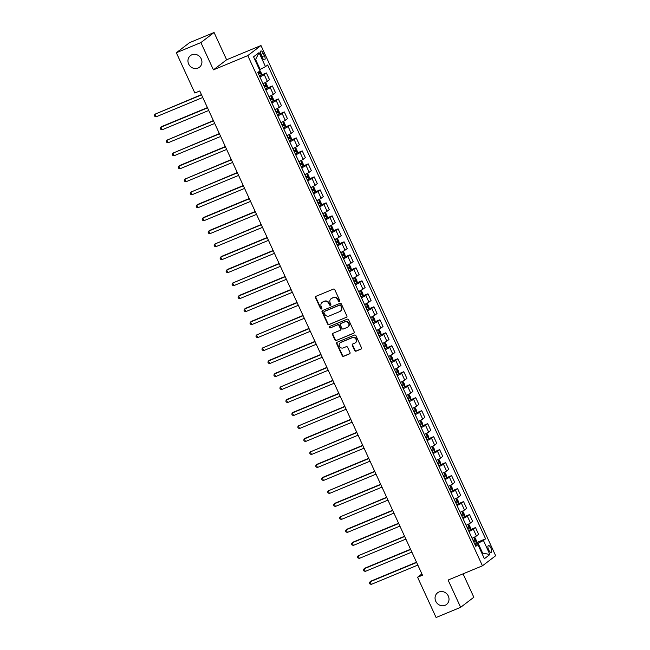 <?xml version="1.0" encoding="UTF-8"?>
<svg xmlns="http://www.w3.org/2000/svg" width="650" height="650" viewBox="0 0 650 650"><rect width="100%" height="100%" fill="white"/><g stroke="black" fill="none" stroke-linecap="round" stroke-linejoin="round"><path stroke-width="0.97" d="M339.438 301.559A0.788 0.723 -127.3 0 0 339.779 300.568L334.799 289.729A1.129 1.04 -127.3 0 0 333.361 289.112L316.022 296.294A1.129 1.04 -127.3 0 0 315.526 297.716L320.507 308.555A0.788 0.723 -127.3 0 0 321.661 308.904A0.788 0.723 -127.3 0 0 321.856 307.994L321.214 306.589A3.608 3.323 -127.3 0 1 322.798 302.047L324.244 301.454A3.608 3.323 -127.3 0 1 328.827 303.436L329.469 304.842A0.788 0.723 -127.3 0 0 330.623 305.183A0.788 0.723 -127.3 0 0 330.817 304.281L330.176 302.876A3.608 3.323 -127.3 0 1 331.76 298.334L333.206 297.733A3.608 3.323 -127.3 0 1 337.789 299.723L338.431 301.121A0.788 0.723 -127.3 0 0 339.438 301.559M438.977 591.996A7.353 6.768 -127.3 0 0 437.572 592.8A7.353 6.768 -127.3 0 0 436.158 602.022A7.353 6.768 -127.3 0 0 445.087 605.296A7.353 6.768 -127.3 0 0 446.493 604.492A7.353 6.768 -127.3 0 0 447.907 595.27A7.353 6.768 -127.3 0 0 438.977 591.996M191.88 54.779A7.353 6.768 -127.3 0 0 190.482 55.583A7.353 6.768 -127.3 0 0 189.069 64.805A7.353 6.768 -127.3 0 0 197.998 68.079A7.353 6.768 -127.3 0 0 199.404 67.275A7.353 6.768 -127.3 0 0 200.817 58.053A7.353 6.768 -127.3 0 0 191.88 54.779M490.937 548.104A3.672 1.397 67.5 0 0 488.386 545.577A3.672 1.397 67.5 0 0 488.654 549.843A3.672 1.397 67.5 0 0 491.205 552.37A3.672 1.397 67.5 0 0 490.937 548.104M354.673 350.529A1.129 1.04 -127.3 0 0 356.102 351.146L360.969 349.131A1.129 1.04 -127.3 0 0 361.465 347.709L355.932 335.676A1.129 1.04 -127.3 0 0 354.502 335.059L337.155 342.249A1.129 1.04 -127.3 0 0 336.659 343.663L342.192 355.704A1.129 1.04 -127.3 0 0 343.631 356.322L349.505 353.884A1.129 1.04 -127.3 0 0 350.001 352.463L347.628 347.311A1.129 1.04 -127.3 0 0 346.198 346.694L343.281 347.904A3.014 2.779 -127.3 0 1 340.202 342.777A3.014 2.779 -127.3 0 1 340.771 342.444L352.194 337.716A3.014 2.779 -127.3 0 1 355.274 342.842A3.014 2.779 -127.3 0 1 354.705 343.168L352.796 343.956A1.129 1.04 -127.3 0 0 352.3 345.377L354.673 350.529L355.03 350.252A1.129 1.04 -127.3 0 0 356.46 350.878L361.327 348.863A1.129 1.04 -127.3 0 0 361.351 348.847M448.094 580.052L460.639 607.327L436.093 617.5L417.576 577.233L422.484 575.201L199.761 90.976L194.854 93.015L176.337 52.748L200.882 42.575L213.428 69.851L247.788 55.608L482.446 565.809L448.094 580.052M346.385 317.411A1.129 1.04 -127.3 0 0 346.881 315.989L341.339 303.956A1.129 1.04 -127.3 0 0 339.909 303.339L322.562 310.529A1.129 1.04 -127.3 0 0 322.067 311.943L327.608 323.984A1.129 1.04 -127.3 0 0 329.038 324.602L346.743 317.143A1.129 1.04 -127.3 0 0 346.759 317.127M348.636 319.816L354.169 331.849A1.129 1.04 -127.3 0 1 353.673 333.271L336.334 340.462A1.129 1.04 -127.3 0 1 334.896 339.844L332.532 334.693A1.129 1.04 -127.3 0 1 333.027 333.271L340.056 330.354A1.129 1.04 -127.3 0 0 340.551 328.933L338.983 325.52A1.129 1.04 -127.3 0 0 337.553 324.894L330.224 327.933A0.788 0.723 -127.3 0 1 329.42 326.592A0.788 0.723 -127.3 0 1 329.566 326.503L347.206 319.199A1.129 1.04 -127.3 0 1 348.636 319.816M261.146 55.104L262.194 57.387A3.559 1.349 67.5 0 0 264.664 59.833A3.559 1.349 67.5 0 0 264.404 55.697L263.356 53.414A3.559 1.349 67.5 0 0 260.886 50.968A3.559 1.349 67.5 0 0 261.146 55.104M247.788 55.608L260.983 45.532L495.649 555.734L482.446 565.809M259.041 52.634L265.493 66.657L260.146 69.379L255.604 59.507L259.041 52.634L253.549 56.826L260 70.85L257.839 72.499L475.784 546.333L477.937 544.684L475.296 545.277M476.174 542.75L485.591 538.842L267.654 65.008L265.493 66.657M485.591 538.842L483.438 540.491L489.889 554.515L484.388 558.707L477.937 544.684M213.428 69.851L226.623 59.776L214.078 32.5L200.882 42.575M214.078 32.5L189.54 42.672L176.337 52.748M460.639 607.327L473.842 597.253L463.068 573.844M226.623 59.776L260.983 45.532M421.899 573.934L417.576 577.233M255.604 59.507L254.995 59.971M260.146 69.379L259.456 69.664M481.934 553.361L482.617 553.077L478.083 543.205L474.939 544.505M482.016 553.54L482.617 553.077L489.889 554.515M261.105 75.148L266.402 72.954L264.241 74.604A4.599 0.422 155.3 0 1 259.87 76.895M262.974 83.655A4.599 0.422 155.3 0 0 267.345 81.356L269.506 79.706L266.402 72.954M267.077 88.14L272.374 85.946L270.213 87.596A4.599 0.422 155.3 0 1 265.842 89.887M268.946 96.639A4.599 0.422 155.3 0 0 273.325 94.347L275.478 92.698L272.374 85.946M273.049 101.132L278.346 98.93L276.185 100.579A4.599 0.422 155.3 0 1 271.814 102.879M274.918 109.631A4.599 0.422 155.3 0 0 279.297 107.331L281.458 105.69L278.346 98.93M279.029 114.116L284.318 111.922L282.165 113.571A4.599 0.422 155.3 0 1 277.786 115.862M280.898 122.622A4.599 0.422 155.3 0 0 285.269 120.323L287.43 118.674L284.318 111.922M285.001 127.108L290.298 124.914L288.137 126.555A4.599 0.422 155.3 0 1 283.766 128.854M286.869 135.606A4.599 0.422 155.3 0 0 291.241 133.315L293.402 131.666L290.298 124.914M290.973 140.091L296.27 137.898L294.109 139.547A4.599 0.422 155.3 0 1 289.738 141.846M292.841 148.598A4.599 0.422 155.3 0 0 297.221 146.299L299.374 144.657L296.27 137.898M296.952 153.083L302.242 150.889L300.089 152.539A4.599 0.422 155.3 0 1 295.709 154.83M298.821 161.59A4.599 0.422 155.3 0 0 303.192 159.291L305.354 157.641L302.242 150.889M302.924 166.075L308.222 163.873L306.061 165.523A4.599 0.422 155.3 0 1 301.689 167.822M304.793 174.574A4.599 0.422 155.3 0 0 309.164 172.282L311.326 170.633L308.222 163.873M308.896 179.059L314.194 176.865L312.033 178.514A4.599 0.422 155.3 0 1 307.661 180.806M310.765 187.566A4.599 0.422 155.3 0 0 315.144 185.266L317.298 183.617L314.194 176.865M314.868 192.051L320.166 189.857L318.004 191.498A4.599 0.422 155.3 0 1 313.633 193.798M316.737 200.549A4.599 0.422 155.3 0 0 321.116 198.258L323.277 196.609L320.166 189.857M320.848 205.034L326.137 202.841L323.984 204.49A4.599 0.422 155.3 0 1 319.605 206.789M322.717 213.541A4.599 0.422 155.3 0 0 327.088 211.242L329.249 209.601L326.137 202.841M326.82 218.026L332.118 215.832L329.956 217.482A4.599 0.422 155.3 0 1 325.585 219.773M328.689 226.533A4.599 0.422 155.3 0 0 333.06 224.234L335.221 222.584L332.118 215.832M332.792 231.018L338.089 228.824L335.928 230.466A4.599 0.422 155.3 0 1 331.557 232.765M334.661 239.517A4.599 0.422 155.3 0 0 339.04 237.226L341.193 235.576L338.089 228.824M338.772 244.002L344.061 241.808L341.908 243.457A4.599 0.422 155.3 0 1 337.529 245.757M340.641 252.509A4.599 0.422 155.3 0 0 345.012 250.209L347.173 248.56L344.061 241.808M344.744 256.994L350.041 254.8L347.88 256.449A4.599 0.422 155.3 0 1 343.509 258.741M346.613 265.493A4.599 0.422 155.3 0 0 350.984 263.201L353.145 261.552L350.041 254.8M350.716 269.986L356.013 267.784L353.852 269.433A4.599 0.422 155.3 0 1 349.481 271.733M352.584 278.484A4.599 0.422 155.3 0 0 356.964 276.185L359.117 274.544L356.013 267.784M356.688 282.969L361.985 280.776L359.824 282.425A4.599 0.422 155.3 0 1 355.452 284.716M358.556 291.476A4.599 0.422 155.3 0 0 362.936 289.177L365.089 287.527L361.985 280.776M362.668 295.961L367.957 293.767L365.804 295.409A4.599 0.422 155.3 0 1 361.424 297.708M364.536 304.46A4.599 0.422 155.3 0 0 368.908 302.169L371.069 300.519L367.957 293.767M368.639 308.945L373.937 306.751L371.776 308.401A4.599 0.422 155.3 0 1 367.404 310.7M370.508 317.452A4.599 0.422 155.3 0 0 374.879 315.152L377.041 313.511L373.937 306.751M374.611 321.937L379.909 319.743L377.748 321.392A4.599 0.422 155.3 0 1 373.376 323.684M376.48 330.444A4.599 0.422 155.3 0 0 380.859 328.144L383.012 326.495L379.909 319.743M380.591 334.929L385.881 332.735L383.727 334.376A4.599 0.422 155.3 0 1 379.348 336.676M382.46 343.428A4.599 0.422 155.3 0 0 386.831 341.136L388.993 339.487L385.881 332.735M386.563 347.912L391.861 345.719L389.699 347.368A4.599 0.422 155.3 0 1 385.328 349.668M388.432 356.419A4.599 0.422 155.3 0 0 392.803 354.12L394.964 352.471L391.861 345.719M392.535 360.904L397.832 358.711L395.671 360.36A4.599 0.422 155.3 0 1 391.3 362.651M394.404 369.403A4.599 0.422 155.3 0 0 398.783 367.112L400.936 365.463L397.832 358.711M398.507 373.896L403.804 371.694L401.643 373.344A4.599 0.422 155.3 0 1 397.272 375.643M400.376 382.395A4.599 0.422 155.3 0 0 404.755 380.096L406.908 378.454L403.804 371.694M404.487 386.88L409.776 384.686L407.623 386.336A4.599 0.422 155.3 0 1 403.244 388.627M406.356 395.387A4.599 0.422 155.3 0 0 410.727 393.088L412.888 391.438L409.776 384.686M410.459 399.872L415.756 397.678L413.595 399.319A4.599 0.422 155.3 0 1 409.224 401.619M412.327 408.371A4.599 0.422 155.3 0 0 416.699 406.079L418.86 404.43L415.756 397.678M416.431 412.856L421.728 410.662L419.567 412.311A4.599 0.422 155.3 0 1 415.196 414.611M418.299 421.363A4.599 0.422 155.3 0 0 422.679 419.063L424.832 417.422L421.728 410.662M422.411 425.848L427.7 423.654L425.547 425.303A4.599 0.422 155.3 0 1 421.168 427.594M424.279 434.354A4.599 0.422 155.3 0 0 428.651 432.055L430.812 430.406L427.7 423.654M428.382 438.839L433.68 436.646L431.519 438.287A4.599 0.422 155.3 0 1 427.139 440.586M430.251 447.338A4.599 0.422 155.3 0 0 434.622 445.047L436.784 443.398L433.68 436.646M434.354 451.823L439.652 449.629L437.491 451.279A4.599 0.422 155.3 0 1 433.119 453.57M436.223 460.33A4.599 0.422 155.3 0 0 440.594 458.031L442.756 456.381L439.652 449.629M440.326 464.815L445.624 462.621L443.462 464.262A4.599 0.422 155.3 0 1 439.091 466.562M442.195 473.314A4.599 0.422 155.3 0 0 446.574 471.023L448.727 469.373L445.624 462.621M446.306 477.807L451.596 475.605L449.442 477.254A4.599 0.422 155.3 0 1 445.063 479.554M448.175 486.306A4.599 0.422 155.3 0 0 452.546 484.006L454.707 482.365L451.596 475.605M452.278 490.791L457.576 488.597L455.414 490.246A4.599 0.422 155.3 0 1 451.043 492.538M454.147 499.298A4.599 0.422 155.3 0 0 458.518 496.998L460.679 495.349L457.576 488.597M458.25 503.782L463.548 501.589L461.386 503.23A4.599 0.422 155.3 0 1 457.015 505.529M460.119 512.281A4.599 0.422 155.3 0 0 464.498 509.99L466.651 508.341L463.548 501.589M464.23 516.766L469.519 514.572L467.366 516.222A4.599 0.422 155.3 0 1 462.987 518.521M466.099 525.273A4.599 0.422 155.3 0 0 470.47 522.974L472.631 521.332L469.519 514.572M470.202 529.758L475.499 527.564L473.338 529.214A4.599 0.422 155.3 0 1 468.959 531.505M472.071 538.265A4.599 0.422 155.3 0 0 476.442 535.966L478.603 534.316L475.499 527.564M478.083 543.205L483.438 540.491M339.739 301.308A0.788 0.723 -127.3 0 1 338.788 300.852L338.146 299.447A3.608 3.323 -127.3 0 0 333.556 297.464L333.206 297.733M331.256 298.602A3.608 3.323 -127.3 0 1 332.118 298.066L333.556 297.464M322.294 302.315A3.608 3.323 -127.3 0 1 323.156 301.779L324.594 301.178A3.608 3.323 -127.3 0 1 329.184 303.168L329.826 304.566A0.788 0.723 -127.3 0 0 330.777 305.021M315.998 296.303A1.129 1.04 -127.3 0 0 315.884 297.448L320.864 308.279A0.788 0.723 -127.3 0 0 321.815 308.734M322.546 310.537A1.129 1.04 -127.3 0 0 322.424 311.675L327.957 323.708A1.129 1.04 -127.3 0 0 329.396 324.326L346.743 317.143M340.511 305.638A0.788 0.723 -127.3 0 0 339.503 305.199L324.277 311.512A0.788 0.723 -127.3 0 0 323.936 312.512L324.618 313.991A3.608 3.323 -127.3 0 0 329.201 315.973L339.609 311.659A3.608 3.323 -127.3 0 0 341.185 307.117L340.868 305.362A0.788 0.723 -127.3 0 0 339.861 304.931L339.503 305.199M324.366 311.447A0.788 0.723 -127.3 0 1 324.634 311.244L339.861 304.931M340.47 311.123A3.608 3.323 -127.3 0 0 341.543 306.841L341.185 307.117M340.868 305.362L341.543 306.841M353.673 333.271L354.031 333.003A1.129 1.04 -127.3 0 0 354.055 332.987L336.334 340.462M333.003 333.279A1.129 1.04 -127.3 0 0 332.889 334.417L335.254 339.568A1.129 1.04 -127.3 0 0 336.692 340.186M340.275 330.233L340.632 329.956A1.129 1.04 -127.3 0 0 340.909 328.664L339.341 325.244A1.129 1.04 -127.3 0 0 337.902 324.626L330.224 327.933M329.623 326.487A0.788 0.723 -127.3 0 0 330.582 327.665M347.36 327.332A3.014 2.779 -127.3 0 0 348.514 323.213A3.014 2.779 -127.3 0 0 344.849 321.872L340.827 323.537A1.129 1.04 -127.3 0 0 340.332 324.959L341.9 328.38A1.129 1.04 -127.3 0 0 343.338 328.998L347.36 327.332M348.108 326.852A3.014 2.779 -127.3 0 0 345.207 321.604L344.849 321.872M340.608 323.668L340.966 323.391A1.129 1.04 -127.3 0 1 341.185 323.269L345.207 321.604M352.779 343.964A1.129 1.04 -127.3 0 0 352.658 345.109L355.03 350.252M355.452 342.696A3.014 2.779 -127.3 0 0 352.552 337.439L352.194 337.716M340.381 342.648A3.014 2.779 -127.3 0 1 341.128 342.176L352.552 337.439M337.131 342.257A1.129 1.04 -127.3 0 0 337.017 343.395L342.55 355.428A1.129 1.04 -127.3 0 0 343.98 356.046L349.863 353.616A1.129 1.04 -127.3 0 0 349.879 353.6L349.505 353.884M259.675 70.143L261.536 73.434L261.3 75.018L259.472 76.034M201.443 94.624L155.001 114.189L156.195 116.781L202.759 97.484M258.562 74.059L260 73.296L259.423 72.053L257.985 72.816M258.017 72.638L258.497 73.929M201.565 94.884L155.001 114.189L154.351 115.286L154.83 116.326L156.195 116.781M265.444 89.026L267.272 88.01L267.507 86.426L266.069 83.306L264.883 82.81L263.055 83.826M264.883 82.81L264.127 83.127M263.469 83.428L262.99 83.696M207.415 107.616L161.866 126.49L160.972 127.173L162.167 129.773L208.731 110.468M264.534 87.051L265.972 86.288L265.403 85.036L263.965 85.8M263.989 85.621L264.477 86.921M207.537 107.876L160.972 127.173L160.322 128.278L160.802 129.317L162.167 129.773M271.416 102.017L273.244 100.994L273.479 99.409L272.049 96.297L270.855 95.802L269.027 96.817M270.855 95.802L270.099 96.111M269.449 96.419L268.97 96.688M213.387 120.599L166.944 140.164L168.139 142.756L214.703 123.459M270.514 100.043L271.952 99.279L271.375 98.028L269.937 98.792M269.961 98.613L270.449 99.905M213.509 120.859L166.944 140.164L166.294 141.269L166.774 142.309L168.139 142.756M277.396 115.001L279.216 113.986L279.459 112.401L278.021 109.281L276.827 108.786L274.999 109.809M276.827 108.786L276.079 109.103M275.421 109.403L274.942 109.671M219.367 133.591L172.924 153.148L174.119 155.748L220.675 136.451M276.486 113.027L277.924 112.263L277.347 111.02L275.909 111.784M275.933 111.605L276.421 112.897M219.481 133.851L172.924 153.148L172.274 154.253L172.746 155.293L174.119 155.748M283.368 127.993L285.196 126.969L285.431 125.393L283.993 122.273L282.807 121.778L280.979 122.793M282.807 121.778L282.051 122.086M281.393 122.395L280.914 122.663M225.339 146.575L179.79 165.457L178.896 166.14L180.091 168.74L226.655 149.435M282.457 126.019L283.896 125.255L283.327 124.004L281.881 124.767M281.913 124.589L282.401 125.881M225.461 146.843L178.896 166.14L178.246 167.245L178.726 168.285L180.091 168.74M289.339 140.977L291.168 139.961L291.403 138.377L289.973 135.257L288.779 134.769L286.951 135.785M288.779 134.769L288.023 135.078M287.365 135.387L286.886 135.655M231.311 159.567L184.868 179.132L186.062 181.724L232.627 162.427M288.429 139.002L289.868 138.239L289.299 136.996L287.861 137.759M287.885 137.581L288.373 138.873M231.432 159.827L184.868 179.132L184.218 180.237L184.697 181.269L186.062 181.724M295.311 153.969L297.139 152.953L297.375 151.369L295.945 148.249L294.751 147.753L292.923 148.777M294.751 147.753L294.003 148.07M293.345 148.371L292.866 148.639M237.291 172.559L190.84 192.116L192.043 194.716L238.599 175.411M294.409 151.994L295.848 151.231L295.271 149.987L293.832 150.751M293.857 150.572L294.344 151.864M237.404 172.819L190.84 192.116L190.19 193.221L190.669 194.261L192.043 194.716M301.291 166.961L303.119 165.937L303.355 164.352L301.917 161.241L300.723 160.745L298.902 161.761M300.723 160.745L299.975 161.054M299.317 161.362L298.838 161.631M243.262 185.543L197.714 204.425L196.82 205.107L198.014 207.707L244.579 188.403M300.381 164.986L301.819 164.222L301.243 162.971L299.804 163.735M299.837 163.556L300.316 164.848M243.384 185.803L196.82 205.107L196.17 206.213L196.649 207.252L198.014 207.707M307.263 179.944L309.091 178.929L309.327 177.344L307.889 174.224L306.702 173.729L304.874 174.752M306.702 173.729L305.947 174.046M305.289 174.346L304.809 174.614M249.234 198.534L203.686 217.417L202.792 218.091L203.986 220.691L250.551 201.394M306.353 177.97L307.791 177.206L307.223 175.963L305.784 176.727M305.809 176.548L306.296 177.84M249.356 198.794L202.792 218.091L202.142 219.196L202.621 220.236L203.986 220.691M313.235 192.936L315.063 191.921L315.299 190.336L313.869 187.216L312.674 186.721L310.846 187.736M312.674 186.721L311.919 187.037M311.269 187.338L310.789 187.606M255.206 211.518L209.658 230.401L208.764 231.083L209.958 233.683L256.523 214.378M312.333 190.962L313.771 190.198L313.194 188.947L311.756 189.711M311.781 189.532L312.268 190.832M255.328 211.786L208.764 231.083L208.114 232.188L208.593 233.228L209.958 233.683M319.215 205.928L321.035 204.904L321.279 203.32L319.841 200.208L318.679 199.721L316.818 200.728M321.043 204.864L318.679 199.721L317.899 200.021M317.241 200.33L316.761 200.598M261.186 224.51L214.744 244.075L215.938 246.667L262.494 227.37M318.305 203.954L319.743 203.182L319.166 201.939L317.728 202.702M317.752 202.524L318.24 203.816M261.3 224.77L214.744 244.075L214.094 245.18L214.565 246.22L215.938 246.667M325.187 218.912L327.015 217.896L327.251 216.312L325.812 213.192L324.651 212.713L322.798 213.72M327.023 217.856L324.651 212.713L323.871 213.013M323.213 213.314L322.733 213.582M267.158 237.502L221.609 256.384L220.716 257.059L221.91 259.659L268.474 240.362M324.277 216.938L325.715 216.174L325.146 214.931L323.7 215.694M323.733 215.516L324.22 216.807M267.28 237.762L220.716 257.059L220.066 258.164L220.545 259.204L221.91 259.659M331.159 231.904L332.987 230.88L333.223 229.296L331.793 226.184L330.598 225.688L328.77 226.704M330.598 225.688L329.842 225.997M329.184 226.306L328.705 226.574M273.13 250.486L227.581 269.368L226.688 270.051L227.882 272.651L274.446 253.346M330.249 229.929L331.687 229.166L331.118 227.914L329.68 228.678M329.704 228.499L330.192 229.791M273.252 250.746L226.688 270.051L226.037 271.156L226.517 272.196L227.882 272.651M337.131 244.887L338.959 243.872L339.194 242.287L337.764 239.168L336.57 238.68L334.742 239.696M336.57 238.68L335.822 238.989M335.164 239.297L334.685 239.566M279.102 263.477L232.659 283.043L233.854 285.634L280.418 266.338M336.229 242.913L337.667 242.149L337.09 240.906L335.652 241.67M335.676 241.491L336.164 242.783M279.224 263.738L232.659 283.043L232.009 284.139L232.489 285.179L233.854 285.634M343.111 257.879L344.939 256.864L345.174 255.279L343.736 252.159L342.542 251.664L340.722 252.688M342.542 251.664L341.794 251.981M341.136 252.281L340.657 252.549M285.082 276.469L239.533 295.344L238.639 296.026L239.834 298.626L286.398 279.321M342.201 255.905L343.639 255.141L343.062 253.89L341.624 254.662M341.656 254.483L342.136 255.775M285.204 276.729L238.639 296.026L237.989 297.131L238.469 298.171L239.834 298.626M349.082 270.871L350.911 269.848L351.146 268.263L349.708 265.151L348.522 264.656L346.694 265.671M348.522 264.656L347.766 264.964M347.108 265.273L346.629 265.541M291.054 289.453L245.505 308.336L244.611 309.018L245.806 311.618L292.37 292.313M348.173 268.897L349.611 268.133L349.042 266.882L347.604 267.646M347.628 267.467L348.116 268.759M291.176 289.713L244.611 309.018L243.961 310.123L244.441 311.163L245.806 311.618M355.054 283.855L356.882 282.839L357.118 281.255L355.688 278.135L354.494 277.639L352.666 278.663M354.494 277.639L353.738 277.956M353.088 278.257L352.609 278.525M297.026 302.445L251.477 321.327L250.583 322.002L251.778 324.602L298.342 305.305M354.144 281.881L355.591 281.117L355.014 279.874L353.576 280.637M353.6 280.459L354.088 281.751M297.148 302.705L250.583 322.002L249.933 323.107L250.412 324.147L251.778 324.602M361.034 296.847L362.854 295.831L363.09 294.247L361.66 291.127L360.466 290.631L358.637 291.647M360.466 290.631L359.718 290.94M359.06 291.249L358.581 291.517M303.006 315.429L256.563 334.994L257.757 337.594L304.314 318.289M360.124 294.873L361.562 294.109L360.986 292.858L359.548 293.621M359.572 293.442L360.059 294.743M303.119 315.697L256.563 334.994L255.913 336.099L256.384 337.139L257.757 337.594M367.006 309.831L368.834 308.815L369.07 307.231L367.632 304.119L366.446 303.623L364.618 304.639M366.446 303.623L365.69 303.932M365.032 304.241L364.553 304.509M308.977 328.421L262.535 347.986L263.729 350.577L310.294 331.281M366.096 307.856L367.534 307.092L366.966 305.849L365.519 306.613M365.552 306.434L366.039 307.726M309.099 328.681L262.535 347.986L261.885 349.091L262.364 350.123L263.729 350.577M372.978 322.822L374.806 321.807L375.042 320.223L373.612 317.102L372.418 316.607L370.589 317.631M372.418 316.607L371.662 316.924M371.004 317.224L370.524 317.493M314.949 341.412L269.401 360.295L268.507 360.969L269.701 363.569L316.266 344.273M372.068 320.848L373.506 320.084L372.938 318.841L371.499 319.605M371.524 319.426L372.011 320.718M315.071 341.673L268.507 360.969L267.857 362.074L268.336 363.114L269.701 363.569M378.95 335.814L380.778 334.791L381.014 333.206L379.584 330.094L378.389 329.599L376.561 330.614M378.389 329.599L377.634 329.908M376.984 330.216L376.504 330.484M320.921 354.396L275.373 373.279L274.479 373.961L275.673 376.561L322.238 357.256M378.048 333.84L379.486 333.076L378.909 331.825L377.471 332.589M377.496 332.41L377.983 333.702M321.043 354.656L274.479 373.961L273.829 375.066L274.308 376.106L275.673 376.561M384.93 348.798L386.758 347.783L386.994 346.198L385.556 343.078L384.361 342.591L382.541 343.606M384.361 342.591L383.614 342.899M382.956 343.208L382.476 343.476M326.901 367.388L280.459 386.953L281.653 389.545L328.217 370.248M384.02 346.824L385.458 346.06L384.881 344.817L383.443 345.581M383.476 345.402L383.955 346.694M327.023 367.648L280.459 386.953L279.809 388.05L280.288 389.09L281.653 389.545M390.902 361.79L392.73 360.774L392.966 359.19L391.527 356.07L390.341 355.574L388.513 356.598M390.341 355.574L389.586 355.891M388.928 356.192L388.448 356.46M332.873 380.38L287.324 399.254L286.431 399.937L287.625 402.537L334.189 383.232M389.992 359.816L391.43 359.052L390.861 357.801L389.423 358.572M389.447 358.394L389.935 359.686M332.995 380.64L286.431 399.937L285.781 401.042L286.26 402.082L287.625 402.537M396.874 374.782L398.702 373.758L398.938 372.174L397.507 369.062L396.313 368.566L394.485 369.582M396.313 368.566L395.558 368.875M394.908 369.184L394.428 369.452M338.845 393.364L293.296 412.246L292.402 412.929L293.597 415.529L340.161 396.224M395.964 372.808L397.41 372.044L396.833 370.793L395.395 371.556M395.419 371.377L395.907 372.669M338.967 393.624L292.402 412.929L291.752 414.034L292.232 415.074L293.597 415.529M402.854 387.766L404.674 386.75L404.909 385.166L403.479 382.046L402.285 381.55L400.457 382.574M402.285 381.55L401.537 381.867M400.879 382.168L400.4 382.436M344.825 406.356L298.382 425.913L299.577 428.512L346.133 409.216M401.944 385.791L403.382 385.027L402.805 383.784L401.367 384.548M401.391 384.369L401.879 385.661M344.939 406.616L298.382 425.913L297.733 427.017L298.204 428.058L299.577 428.512M408.826 400.757L410.654 399.734L410.889 398.158L409.451 395.037L408.289 394.558L406.437 395.558M410.654 399.701L408.289 394.558L407.509 394.851M406.851 395.159L406.372 395.428M350.797 419.339L305.248 438.222L304.354 438.904L305.549 441.504L352.113 422.199M407.916 398.783L409.354 398.019L408.785 396.768L407.339 397.532M407.371 397.353L407.859 398.645M350.919 419.608L304.354 438.904L303.704 440.009L304.184 441.049L305.549 441.504M414.798 413.741L416.626 412.726L416.861 411.141L415.431 408.021L414.269 407.542L412.409 408.549M416.634 412.685L414.269 407.542L413.481 407.842M412.823 408.151L412.344 408.419M356.769 432.331L310.326 451.896L311.521 454.488L358.085 435.191M413.887 411.767L415.326 411.003L414.757 409.76L413.319 410.524M413.343 410.345L413.831 411.637M356.891 432.591L310.326 451.896L309.676 453.001L310.156 454.033L311.521 454.488M420.769 426.733L422.598 425.718L422.833 424.133L421.403 421.013L420.209 420.517L418.381 421.541M420.209 420.517L419.453 420.834M418.803 421.135L418.324 421.403M362.741 445.323L317.192 464.206L316.298 464.88L317.493 467.48L364.057 448.183M419.868 424.759L421.306 423.995L420.729 422.752L419.291 423.516M419.315 423.337L419.802 424.629M362.863 445.583L316.298 464.88L315.648 465.985L316.127 467.025L317.493 467.48M426.749 439.725L428.577 438.701L428.813 437.117L427.375 434.005L426.213 433.517L424.361 434.525M428.577 438.661L426.213 433.517L425.433 433.818M424.775 434.127L424.296 434.395M368.721 458.307L323.164 477.189L322.278 477.872L323.473 480.472L370.037 461.167M425.839 437.751L427.277 436.987L426.701 435.736L425.262 436.499M425.295 436.321L425.774 437.613M368.842 458.567L322.278 477.872L321.628 478.977L322.099 480.017L323.473 480.472M432.721 452.709L434.549 451.693L434.785 450.109L433.347 446.989L432.185 446.509L430.332 447.517M434.558 451.652L432.185 446.509L431.405 446.81M430.747 447.119L430.267 447.387M374.692 471.299L328.25 490.864L329.444 493.456L376.009 474.159M431.811 450.734L433.249 449.971L432.681 448.727L431.243 449.491M431.267 449.312L431.754 450.604M374.814 471.559L328.25 490.864L327.6 491.961L328.079 493.001L329.444 493.456M438.693 465.701L440.521 464.685L440.757 463.101L439.327 459.981L438.132 459.485L436.304 460.501M438.132 459.485L437.377 459.802M436.727 460.102L436.247 460.371M380.664 484.291L335.116 503.165L334.222 503.848L335.416 506.448L381.981 487.142M437.783 463.726L439.229 462.962L438.652 461.711L437.214 462.475M437.239 462.296L437.726 463.596M380.786 484.551L334.222 503.848L333.572 504.952L334.051 505.993L335.416 506.448M444.665 478.692L446.493 477.669L446.729 476.084L445.299 472.973L444.104 472.477L442.276 473.493M444.104 472.477L443.357 472.786M442.699 473.094L442.219 473.363M386.644 497.274L340.202 516.839L341.396 519.431L387.952 500.134M443.763 476.718L445.201 475.954L444.624 474.703L443.186 475.467M443.211 475.288L443.698 476.58M386.758 497.534L340.202 516.839L339.552 517.944L340.023 518.984L341.396 519.431M450.645 491.676L452.473 490.661L452.709 489.076L451.271 485.956L450.084 485.461L448.256 486.484M450.084 485.461L449.329 485.777M448.671 486.078L448.191 486.346M392.616 510.266L347.067 529.149L346.174 529.823L347.368 532.423L393.933 513.126M449.735 489.702L451.173 488.938L450.604 487.695L449.158 488.459M449.191 488.28L449.67 489.572M392.738 510.526L346.174 529.823L345.524 530.928L346.003 531.968L347.368 532.423M456.617 504.668L458.445 503.644L458.681 502.068L457.251 498.948L456.056 498.452L454.228 499.468M456.056 498.452L455.301 498.761M454.642 499.07L454.163 499.338M398.588 523.25L353.039 542.133L352.146 542.815L353.34 545.415L399.904 526.11M455.707 502.694L457.145 501.93L456.576 500.679L455.138 501.442M455.163 501.264L455.65 502.556M398.71 523.518L352.146 542.815L351.496 543.92L351.975 544.96L353.34 545.415M462.589 517.652L464.417 516.636L464.652 515.052L463.223 511.932L462.028 511.444L460.2 512.46M462.028 511.444L461.273 511.753M460.622 512.062L460.143 512.33M404.56 536.242L358.118 555.807L359.312 558.399L405.876 539.102M461.687 515.678L463.125 514.914L462.548 513.671L461.11 514.434M461.134 514.256L461.622 515.548M404.682 536.502L358.118 555.807L357.467 556.912L357.947 557.944L359.312 558.399M468.569 530.644L470.397 529.628L470.632 528.044L469.194 524.924L468 524.428L466.18 525.452M468 524.428L467.253 524.745M466.594 525.046L466.115 525.314M410.54 549.234L364.983 568.108L364.098 568.791L365.292 571.391L411.856 552.086M467.659 528.669L469.097 527.906L468.52 526.663L467.082 527.426M467.114 527.247L467.594 528.539M410.662 549.494L364.098 568.791L363.447 569.896L363.919 570.936L365.292 571.391M474.541 543.636L476.369 542.612L476.604 541.028L475.166 537.916L473.98 537.42L472.152 538.436M473.98 537.42L473.224 537.729M472.566 538.038L472.087 538.306M416.512 562.217L370.963 581.1L370.069 581.783L371.264 584.383L417.828 565.077M473.631 541.661L475.069 540.898L474.5 539.646L473.062 540.41M473.086 540.231L473.574 541.523M416.634 562.477L370.069 581.783L369.419 582.887L369.899 583.928L371.264 584.383M267.345 81.356L264.241 74.604M273.325 94.347L270.213 87.596M279.297 107.331L276.185 100.579M285.269 120.323L282.165 113.571M291.241 133.315L288.137 126.555M297.221 146.299L294.109 139.547M303.192 159.291L300.089 152.539M309.164 172.282L306.061 165.523M315.144 185.266L312.033 178.514M321.116 198.258L318.004 191.498M327.088 211.242L323.984 204.49M333.06 224.234L329.956 217.482M339.04 237.226L335.928 230.466M345.012 250.209L341.908 243.457M350.984 263.201L347.88 256.449M356.964 276.185L353.852 269.433M362.936 289.177L359.824 282.425M368.908 302.169L365.804 295.409M374.879 315.152L371.776 308.401M380.859 328.144L377.748 321.392M386.831 341.136L383.727 334.376M392.803 354.12L389.699 347.368M398.783 367.112L395.671 360.36M404.755 380.096L401.643 373.344M410.727 393.088L407.623 386.336M416.699 406.079L413.595 399.319M422.679 419.063L419.567 412.311M428.651 432.055L425.547 425.303M434.622 445.047L431.519 438.287M440.594 458.031L437.491 451.279M446.574 471.023L443.462 464.262M452.546 484.006L449.442 477.254M458.518 496.998L455.414 490.246M464.498 509.99L461.386 503.23M470.47 522.974L467.366 516.222M476.442 535.966L473.338 529.214M260.869 54.446L263.356 53.414M261.901 56.737L264.404 55.697M261.3 74.978L259.561 71.191M258.586 73.881L260 73.296M267.28 87.969L264.916 82.826M264.558 86.873L265.972 86.288M273.252 100.953L270.887 95.81M270.538 99.864L271.952 99.279M279.224 113.945L276.859 108.802M276.51 112.848L277.924 112.263M285.204 126.937L282.831 121.786M282.482 125.84L283.896 125.255M291.176 139.921L288.811 134.778M288.462 138.824L289.868 138.239M297.148 152.912L294.783 147.769M294.434 151.816L295.848 151.231M303.119 165.896L300.755 160.753M300.406 164.808L301.819 164.222M309.099 178.888L306.727 173.745M306.377 177.791L307.791 177.206M315.071 191.88L312.707 186.737M312.358 190.783L313.771 190.198M318.329 203.775L319.743 203.182M324.301 216.759L325.715 216.174M332.995 230.847L330.631 225.696M330.281 229.751L331.687 229.166M338.967 243.831L336.602 238.688M336.253 242.734L337.667 242.149M344.939 256.823L342.574 251.68M342.225 255.726L343.639 255.141M350.919 269.807L348.546 264.664M348.197 268.718L349.611 268.133M356.891 282.799L354.526 277.656M354.177 281.702L355.591 281.117M362.863 295.791L360.498 290.648M360.149 294.694L361.562 294.109M368.834 308.774L366.47 303.631M366.121 307.686L367.534 307.092M374.814 321.766L372.45 316.623M372.101 320.669L373.506 320.084M380.786 334.75L378.422 329.607M378.072 333.661L379.486 333.076M386.758 347.742L384.394 342.599M384.044 346.645L385.458 346.06M392.738 360.734L390.366 355.591M390.016 359.637L391.43 359.052M398.71 373.717L396.346 368.574M395.996 372.629L397.41 372.044M404.682 386.709L402.317 381.566M401.968 385.613L403.382 385.027M407.94 398.604L409.354 398.019M413.92 411.588L415.326 411.003M422.606 425.677L420.241 420.534M419.892 424.58L421.306 423.995M425.864 437.572L427.277 436.987M431.836 450.556L433.249 449.971M440.529 464.644L438.165 459.501M437.816 463.548L439.229 462.962M446.501 477.628L444.137 472.485M443.788 476.539L445.201 475.954M452.473 490.62L450.109 485.477M449.759 489.523L451.173 488.938M458.453 503.612L456.089 498.461M455.739 502.515L457.145 501.93M464.425 516.596L462.061 511.452M461.711 515.499L463.125 514.914M470.397 529.587L468.032 524.444M467.683 528.491L469.097 527.906M476.377 542.571L474.004 537.428M473.655 541.483L475.069 540.898"/></g></svg>
